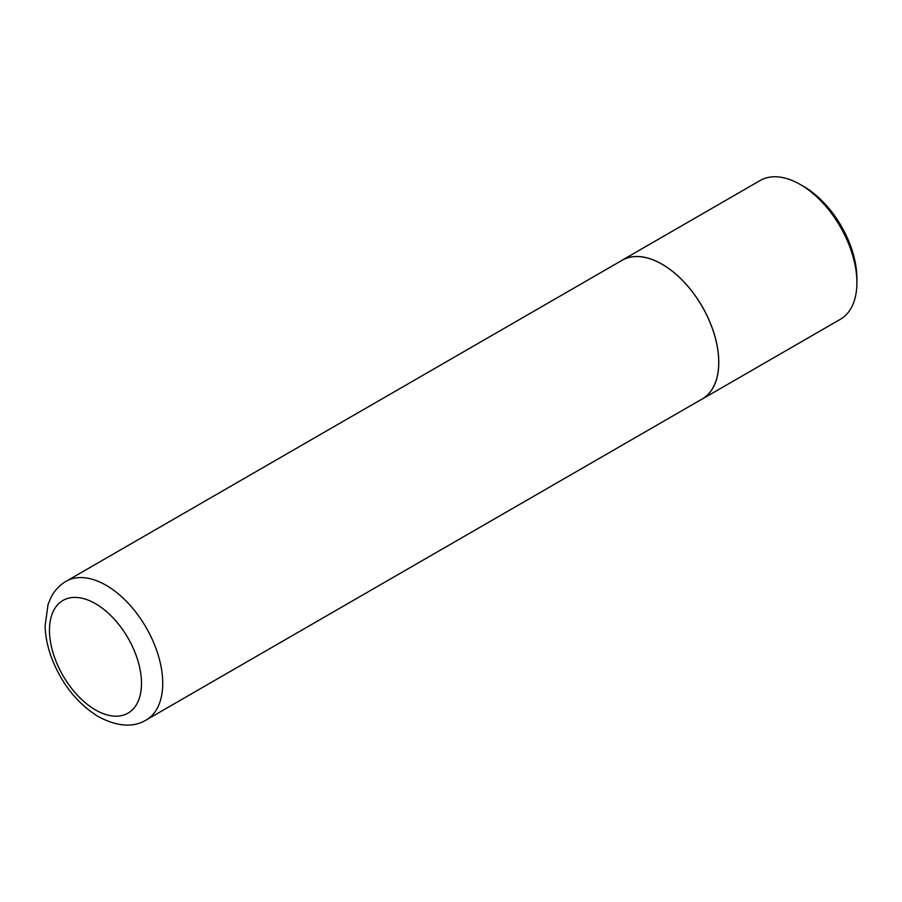 <?xml version="1.0" encoding="UTF-8"?>
<svg xmlns="http://www.w3.org/2000/svg" width="902" height="902" viewBox="0 0 902 902"><rect width="100%" height="100%" fill="white"/><g stroke="black" fill="none" stroke-linecap="round" stroke-linejoin="round"><path stroke-width="1.35" d="M803.772 186.534L800.232 184.482L803.772 186.522A75.137 43.375 60 0 1 803.772 186.534A75.137 43.375 60 0 1 856.9 278.549L856.9 282.642A80.143 46.273 -120 0 0 800.232 184.482L800.232 184.482A80.143 46.273 -120 0 0 760.161 180.513L622.042 260.25A80.143 46.273 60 0 1 662.113 264.218A80.143 46.273 60 0 1 714.474 334.845A80.143 46.273 60 0 1 702.184 399.067A80.143 46.273 60 0 1 700.606 399.913M702.184 399.067L840.303 319.331A80.143 46.273 -120 0 0 856.9 282.642M66.072 581.316L622.076 260.306A80.086 46.239 60 0 1 662.113 264.275A80.086 46.239 60 0 1 714.429 334.845A80.086 46.239 60 0 1 702.151 399.011L146.147 720.021C133.372 727.756 117.519 726.674 98.6 716.797C77.11 703.481 61.325 683.524 51.234 656.904C47.411 646.306 45.371 635.966 45.1 625.887L48.077 604.329L51.211 596.977C54.751 590.291 59.701 585.071 66.072 581.316A80.086 46.239 60 0 1 106.109 585.285A80.086 46.239 60 0 1 158.425 655.855A80.086 46.239 60 0 1 146.147 720.021M620.52 261.197A80.143 46.273 60 0 1 622.042 260.25M95.488 709.919A65.057 37.557 -120 0 0 141.49 683.366A65.057 37.557 -120 0 0 95.488 603.686A65.057 37.557 -120 0 0 49.475 630.239A65.057 37.557 -120 0 0 95.488 709.919"/></g></svg>
